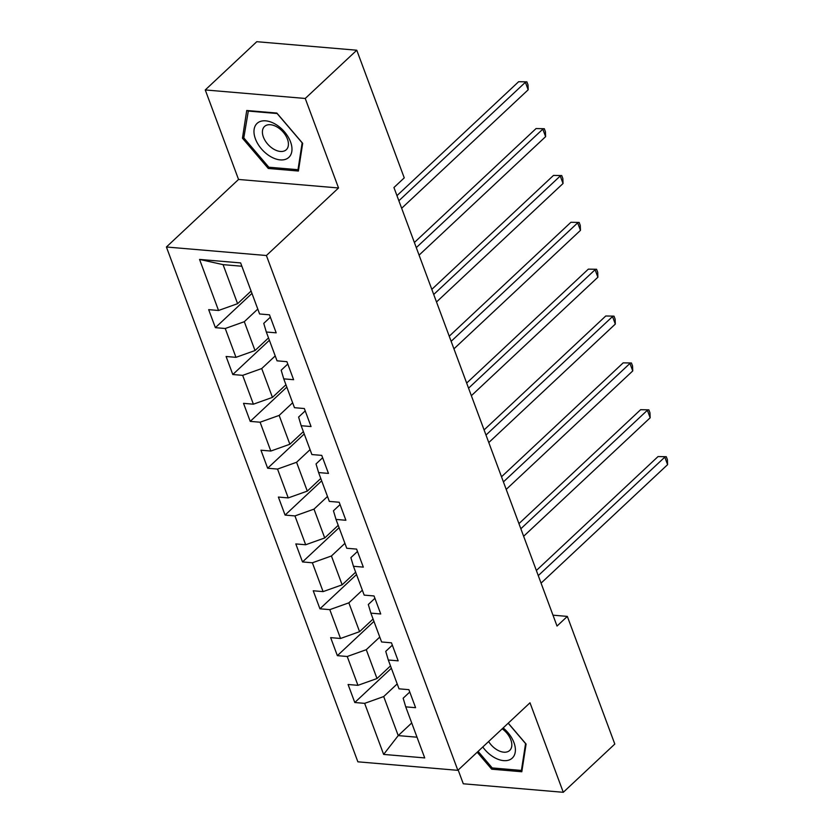 <?xml version="1.0" encoding="UTF-8"?>
<svg xmlns="http://www.w3.org/2000/svg" width="834" height="834" viewBox="0 0 834 834"><rect width="100%" height="100%" fill="white"/><g stroke="black" fill="none" stroke-linecap="round" stroke-linejoin="round"><path stroke-width="1.25" d="M458.179 770.032L463.287 783.783L563.284 792.3L614.804 744.053L567.329 616.399L552.984 615.179M166.404 247L357.869 761.817L457.856 770.335L266.4 255.517L166.404 247L238.545 179.456L338.531 187.973L305.244 98.464L205.258 89.947L238.545 179.456M205.258 89.947L256.778 41.7L356.775 50.217L305.244 98.464M409.765 692.032L403.156 698.214L405.731 706.857L415.593 707.691L408.889 689.666L399.027 688.832L388.3 659.996L398.162 660.841L391.459 642.816L381.597 641.971L370.88 613.136L380.742 613.98L374.039 595.956L364.177 595.122L353.449 566.286L363.311 567.12L356.608 549.106L346.746 548.261L336.019 519.426L345.891 520.27L339.188 502.245L329.326 501.401L318.598 472.565L328.46 473.41L321.757 455.385L311.895 454.551L301.168 425.715L311.04 426.549L304.337 408.535L294.465 407.69L283.748 378.855L293.61 379.699L286.906 361.675L277.044 360.83L266.317 332.005L276.19 332.839L269.486 314.814L259.614 313.98L240.63 262.918L199.555 259.416L223.074 264.639L237.596 303.68L251.086 291.045M405.731 706.857L424.714 757.918L383.64 754.416L364.646 703.354L354.784 702.509L391.375 668.253M199.555 259.416L218.539 310.477L208.677 309.643L215.38 327.658L225.243 328.502L235.97 357.338L226.097 356.493L232.801 374.518L242.673 375.352L253.39 404.188L243.528 403.354L250.231 421.378L260.093 422.212L270.821 451.048L260.959 450.204L267.651 468.228L277.524 469.073L288.241 497.908L278.379 497.064L285.082 515.089L294.944 515.923L305.671 544.758L295.809 543.924L302.513 561.939L312.375 562.783L323.092 591.619L313.23 590.774L319.933 608.799L329.795 609.644L340.522 638.479L330.66 637.635L337.363 655.66L347.225 656.494L357.942 685.329L348.08 684.495L354.784 702.509M356.775 50.217L404.25 177.871L393.94 187.525L557.029 626.053L567.329 616.399M388.3 659.996L385.735 651.354L392.334 645.172M390.5 665.897L376.999 678.532L366.272 649.696L379.772 637.061M357.942 685.329L376.999 678.532M347.225 656.494L366.272 649.696M370.88 613.136L368.305 604.504L374.914 598.312M373.069 619.036L359.579 631.672L348.852 602.846L362.342 590.201M340.522 638.479L359.579 631.672M329.795 609.644L348.852 602.846M353.449 566.286L350.885 557.644L357.484 551.462M355.649 572.187L342.148 584.822L331.421 555.986L344.922 543.351M323.092 591.619L342.148 584.822M312.375 562.783L331.421 555.986M336.019 519.426L333.454 510.783L340.063 504.601M338.218 525.326L324.728 537.961L314.001 509.126L327.491 496.491M305.671 544.758L324.728 537.961M294.944 515.923L314.001 509.126M318.598 472.565L316.034 463.933L322.633 457.741M320.788 478.466L307.298 491.111L296.57 462.276L310.071 449.641M288.241 497.908L307.298 491.111M277.524 469.073L296.57 462.276M301.168 425.715L298.603 417.073L305.213 410.891M303.368 431.616L289.867 444.251L279.15 415.415L292.64 402.78M270.821 451.048L289.867 444.251M260.093 422.212L279.15 415.415M283.748 378.855L281.183 370.213L287.782 364.031M285.937 384.755L272.447 397.391L261.72 368.555L275.22 355.92M253.39 404.188L272.447 397.391M242.673 375.352L261.72 368.555M266.317 332.005L263.752 323.363L270.362 317.181M268.517 337.906L255.016 350.541L244.299 321.705L257.789 309.07M235.97 357.338L255.016 350.541M225.243 328.502L244.299 321.705M218.539 310.477L237.596 303.68M563.284 792.3L529.997 702.791L457.856 770.335M338.531 187.973L266.4 255.517M241.86 266.234L223.074 264.639M411.715 722.963L398.225 735.598L417.01 737.204M397.192 683.922L383.703 696.557L398.225 735.598L383.64 754.416M364.646 703.354L383.703 696.557M215.38 327.658L251.962 293.401M232.801 374.518L269.392 340.262M250.231 421.378L286.813 387.112M267.651 468.228L304.243 433.972M285.082 515.089L321.674 480.832M302.513 561.939L339.094 527.682M319.933 608.799L356.525 574.543M337.363 655.66L373.945 621.403M242.454 138.194L268.287 168.458L298.405 171.033L302.679 143.323L276.846 113.059L246.728 110.495L242.454 138.194L243.976 136.776M477.204 752.216L491.695 769.188L521.813 771.752L526.087 744.053L508.25 723.151M269.549 167.28L268.287 168.458M492.957 767.999L491.695 769.188M398.861 200.765L525.389 82.285L528.183 89.791L401.654 208.271M396.963 195.636L518.633 81.711L526.88 81.857L528.005 84.86L528.183 89.791M518.633 81.711L526.88 81.857M270.487 156.531A23.258 14.282 -133.1 0 0 291.817 151.434A23.258 14.282 -133.1 0 0 275.47 124.214A23.258 14.282 -133.1 0 0 254.13 129.312A23.258 14.282 -133.1 0 0 270.487 156.531M273.708 149.15A15.919 9.779 -133.1 0 0 286.302 149.713A15.919 9.779 -133.1 0 0 277.128 127.029A15.919 9.779 -133.1 0 0 264.534 126.466A15.919 9.779 -133.1 0 0 273.708 149.15M247.948 111.047L277.117 113.528L302.158 142.864L298.009 169.698L268.829 167.217L243.799 137.891L248.386 110.63M298.708 169.052L298.009 169.698M482.792 746.993A23.258 14.282 -133.1 0 0 506.853 760.556A23.258 14.282 -133.1 0 0 513.952 742.594A23.258 14.282 -133.1 0 0 503.152 727.926M488.641 741.52A15.919 9.779 -133.1 0 0 509.71 750.433A15.919 9.779 -133.1 0 0 510.846 739.841A15.919 9.779 -133.1 0 0 502.193 728.822M508.177 723.224L525.566 743.584L521.417 770.428L492.237 767.937L478.101 751.382M522.115 769.772L521.417 770.428M416.291 247.615L542.819 129.145L545.613 136.651L419.085 255.121M414.383 242.496L536.064 128.561L544.31 128.717L545.426 131.72L545.613 136.651M536.064 128.561L544.31 128.717M433.711 294.475L560.25 175.995L563.033 183.511L436.505 301.981M431.814 289.356L553.484 175.421L561.73 175.567L562.856 178.57L563.033 183.511M553.484 175.421L561.73 175.567M451.142 341.325L577.67 222.855L580.464 230.361L453.936 348.841M449.234 336.206L570.915 222.282L579.161 222.428L580.276 225.43L580.464 230.361M570.915 222.282L579.161 222.428M468.562 388.185L595.101 269.716L597.884 277.222L471.356 395.691M466.665 383.067L588.345 269.132L596.591 269.278L597.707 272.291L597.884 277.222M588.345 269.132L596.591 269.278M485.993 435.046L612.521 316.566L615.315 324.072L488.787 442.552M484.085 429.927L605.765 315.992L614.012 316.138L615.127 319.141L615.315 324.072M605.765 315.992L614.012 316.138M503.423 481.896L629.951 363.426L632.745 370.932L506.207 489.412M501.515 476.777L623.196 362.853L631.442 362.998L632.558 366.001L632.745 370.932M623.196 362.853L631.442 362.998M520.843 528.756L647.372 410.276L650.166 417.792L523.637 536.262M518.936 523.637L640.616 409.702L648.862 409.848L649.978 412.851L650.166 417.792M640.616 409.702L648.862 409.848M538.274 575.616L664.802 457.136L667.596 464.642L541.068 583.122M536.366 570.498L658.047 456.563L666.293 456.709L667.409 459.711L667.596 464.642M658.047 456.563L666.293 456.709"/></g></svg>

